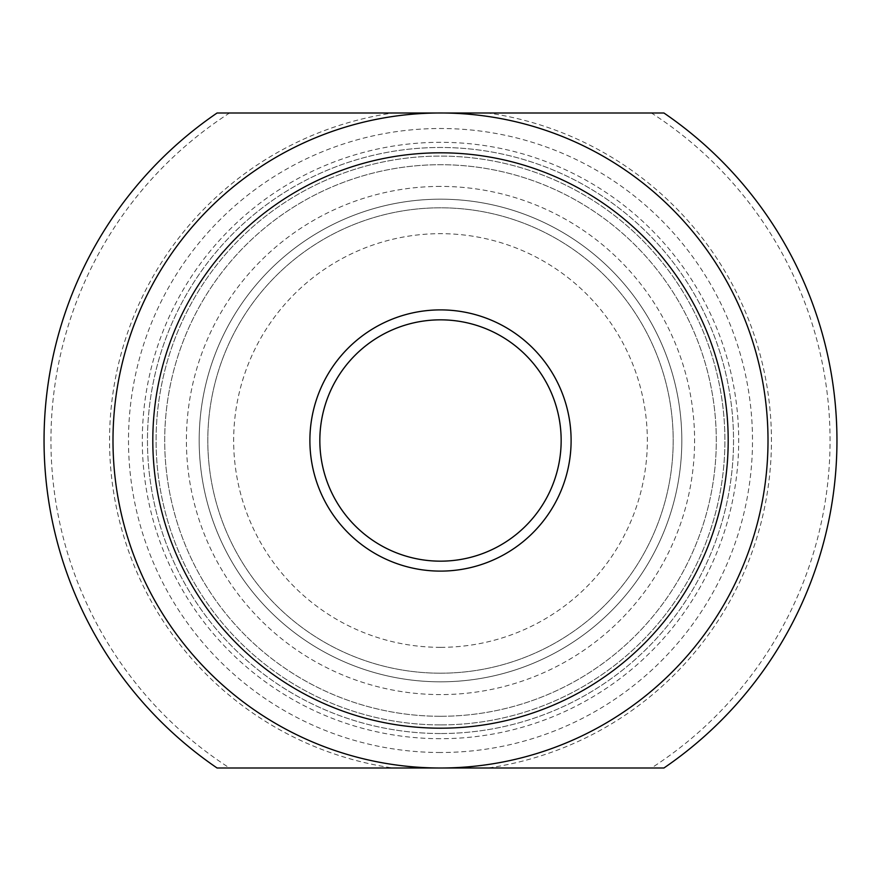 <?xml version="1.0" encoding="UTF-8"?>
<svg xmlns="http://www.w3.org/2000/svg" width="881" height="881" viewBox="0 0 881 881"><rect width="100%" height="100%" fill="white"/><g stroke="black" fill="none" stroke-linecap="round" stroke-linejoin="round"><path stroke-width="0.66" stroke-dasharray="4.41 3.3" d="M651.444 112.999L488.14 112.999A330.948 330.948 0 0 1 488.14 768.001L663.922 768.001A396.45 396.45 0 0 0 663.922 112.999L651.444 112.999A389.556 389.556 0 0 1 651.444 768.001M440.5 681.817A241.317 241.317 0 0 1 231.516 319.836A241.317 241.317 0 0 1 649.484 319.836A241.317 241.317 0 0 1 440.5 681.817A241.317 241.317 0 0 1 231.516 319.836A241.317 241.317 0 0 1 649.484 319.836A241.317 241.317 0 0 1 440.5 681.817A241.317 241.317 0 0 1 231.516 319.836A241.317 241.317 0 0 1 649.484 319.836A241.317 241.317 0 0 1 440.5 681.817M217.078 112.999A396.45 396.45 0 0 0 217.078 768.001L229.556 768.001A389.556 389.556 0 0 1 229.556 112.999L217.078 112.999M440.5 752.506A312.006 312.006 0 0 1 170.297 284.497A312.006 312.006 0 0 1 710.703 284.497A312.006 312.006 0 0 1 440.5 752.506M488.14 112.999L392.86 112.999A330.948 330.948 0 0 0 392.86 768.001L488.14 768.001M392.86 768.001L229.556 768.001M392.86 112.999L229.556 112.999M440.5 768.001A327.501 327.501 0 0 1 112.999 440.5A327.501 327.501 0 0 1 440.5 112.999A327.501 327.501 0 0 1 768.001 440.5A327.501 327.501 0 0 1 440.5 768.001M440.5 724.909A284.409 284.409 0 0 1 194.194 298.296A284.409 284.409 0 0 1 686.806 298.296A284.409 284.409 0 0 1 440.5 724.909A284.409 284.409 0 0 1 194.194 298.296A284.409 284.409 0 0 1 686.806 298.296A284.409 284.409 0 0 1 440.5 724.909M440.5 733.532A293.032 293.032 0 0 1 186.728 293.99A293.032 293.032 0 0 1 694.272 293.99A293.032 293.032 0 0 1 440.5 733.532A293.032 293.032 0 0 1 186.728 293.99A293.032 293.032 0 0 1 694.272 293.99A293.032 293.032 0 0 1 440.5 733.532M440.5 673.194A232.694 232.694 0 0 1 238.982 324.153A232.694 232.694 0 0 1 642.018 324.153A232.694 232.694 0 0 1 440.5 673.194A232.694 232.694 0 0 1 238.982 324.153A232.694 232.694 0 0 1 642.018 324.153A232.694 232.694 0 0 1 440.5 673.194M440.5 716.286A275.786 275.786 0 0 1 201.661 302.601A275.786 275.786 0 0 1 679.339 302.601A275.786 275.786 0 0 1 440.5 716.286A275.786 275.786 0 0 1 201.661 302.601A275.786 275.786 0 0 1 679.339 302.601A275.786 275.786 0 0 1 440.5 716.286M440.5 647.348A206.848 206.848 0 0 1 261.371 337.082A206.848 206.848 0 0 1 619.629 337.082A206.848 206.848 0 0 1 440.5 647.348M440.5 571.108A130.608 130.608 0 0 1 327.391 375.196A130.608 130.608 0 0 1 553.609 375.196A130.608 130.608 0 0 1 440.5 571.108M440.5 561.164A120.664 120.664 0 0 1 336.002 380.174A120.664 120.664 0 0 1 544.998 380.174A120.664 120.664 0 0 1 440.5 561.164M440.5 186.409A254.091 254.091 0 0 0 186.409 440.5A254.091 254.091 0 0 0 440.5 694.591A254.091 254.091 0 0 0 694.591 440.5A254.091 254.091 0 0 0 440.5 186.409M440.5 738.696A298.196 298.196 0 0 1 182.257 291.402A298.196 298.196 0 0 1 698.743 291.402A298.196 298.196 0 0 1 440.5 738.696"/><path stroke-width="1.32" d="M663.922 768.001L217.078 768.001A396.45 396.45 0 0 1 217.078 112.999L663.922 112.999A396.45 396.45 0 0 1 663.922 768.001M440.5 728.191A287.691 287.691 0 0 1 191.353 296.655A287.691 287.691 0 0 1 689.647 296.655A287.691 287.691 0 0 1 440.5 728.191M440.5 571.108A130.608 130.608 0 0 1 327.391 375.196A130.608 130.608 0 0 1 553.609 375.196A130.608 130.608 0 0 1 440.5 571.108M440.5 768.001A327.501 327.501 0 0 1 156.873 276.744A327.501 327.501 0 0 1 724.127 276.744A327.501 327.501 0 0 1 440.5 768.001M440.5 561.164A120.664 120.664 0 0 1 336.002 380.174A120.664 120.664 0 0 1 544.998 380.174A120.664 120.664 0 0 1 440.5 561.164"/></g></svg>
